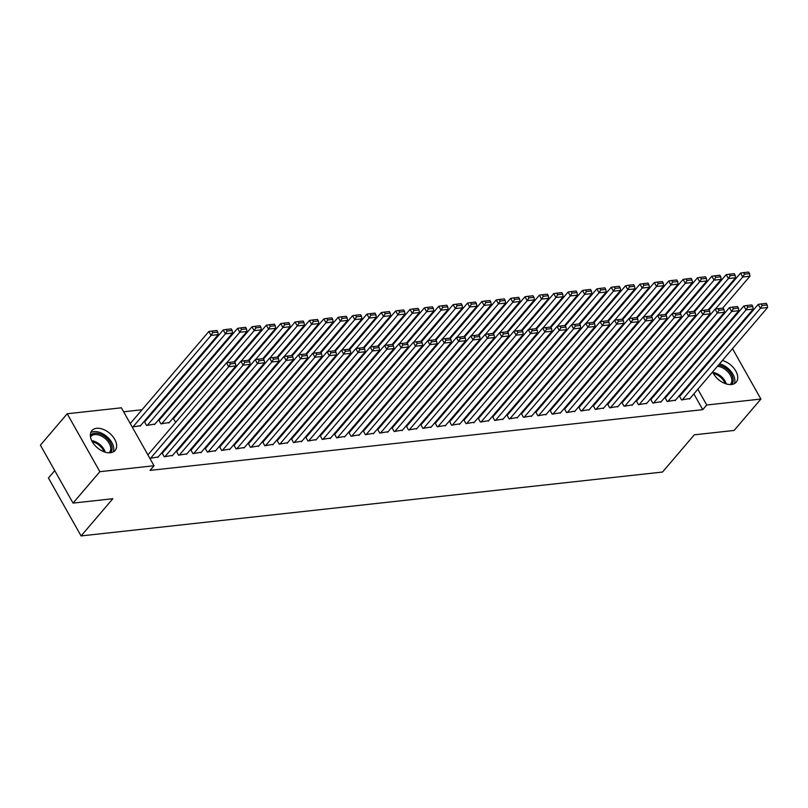 <?xml version="1.0" encoding="UTF-8"?>
<svg xmlns="http://www.w3.org/2000/svg" width="808" height="808" viewBox="0 0 808 808"><rect width="100%" height="100%" fill="white"/><g stroke="black" fill="none" stroke-linecap="round" stroke-linejoin="round"><path stroke-width="1.21" d="M722.382 360.489A15.261 9.524 -139.5 0 1 735.27 370.145A15.261 9.524 -139.5 0 1 736.209 382.194A15.261 9.524 -139.5 0 1 731.482 384.497A15.261 9.524 -139.5 0 1 712.606 371.943M110.383 452.743A15.261 9.524 -139.5 0 1 94.486 444.915A15.261 9.524 -139.5 0 1 91.89 430.624A15.261 9.524 -139.5 0 1 96.617 428.311A15.261 9.524 -139.5 0 1 112.514 436.138A15.261 9.524 -139.5 0 1 115.11 450.44A15.261 9.524 -139.5 0 1 110.383 452.743A13.211 8.242 -139.5 0 0 112.1 448.147A13.211 8.242 -139.5 0 0 102.98 435.33A13.211 8.242 -139.5 0 0 90.355 435.623M185.173 405.01L184.103 405.131M170.801 406.586L169.731 406.707M156.429 408.171L155.368 408.282M142.056 409.747L123.614 411.777M696.91 344.572L697.971 344.45M711.272 342.986L712.343 342.875M725.645 341.41L726.715 341.289M54.742 470.609L48.44 478.003L81.083 535.926L662.52 472.044L694.294 434.825L734.098 430.452L760.904 399.051L706.717 405.01L697.839 389.244M81.083 535.926L112.847 498.718L73.043 503.091L40.4 445.158L67.205 413.757L121.382 407.808L154.025 465.741L99.849 471.69L67.205 413.757M649.319 369.811L649.986 370.145M665.691 397.516L664.974 397.597L667.186 401.515L675.549 400.111M620.574 372.963L621.251 373.306M636.957 400.677L636.239 400.758L638.441 404.677L646.804 403.263M591.83 376.124L592.506 376.467M608.212 403.838L607.495 403.919L609.697 407.828L618.059 406.424M563.095 379.285L563.762 379.619M579.467 407L578.75 407.07L580.962 410.989L589.325 409.585M534.351 382.436L535.027 382.78M550.733 410.151L550.006 410.232L552.217 414.151L560.58 412.736M505.606 385.598L506.283 385.941M521.988 413.312L521.271 413.393L523.473 417.302L531.836 415.898M476.871 388.759L477.538 389.103M493.244 416.474L492.526 416.544L494.728 420.463L503.101 419.059M448.127 391.91L448.804 392.254M464.509 419.625L463.782 419.706L465.994 423.624L474.357 422.21M419.382 395.072L420.059 395.415M435.764 422.786L435.047 422.867L437.249 426.776L445.612 425.372M390.648 398.233L391.314 398.576M407.02 425.947L406.303 426.018L408.505 429.937L416.867 428.533M361.903 401.384L362.57 401.728M378.275 429.099L377.558 429.179L379.77 433.098L388.133 431.684M333.159 404.545L333.835 404.889M349.541 432.26L348.824 432.341L351.026 436.249L359.388 434.845M304.414 407.707L305.091 408.05M320.796 435.421L320.079 435.492L322.281 439.411L330.644 438.007M275.68 410.858L276.346 411.201M292.052 438.572L291.334 438.653L293.546 442.572L301.909 441.158M246.935 414.019L247.612 414.363M263.317 441.734L262.6 441.814L264.802 445.723L273.165 444.319M218.19 417.18L218.867 417.524M234.572 444.895L233.855 444.966L236.057 448.884L244.42 447.481M189.456 420.332L190.122 420.675M205.828 448.046L205.111 448.127L207.323 452.046L215.686 450.632M159.449 419.887L158.722 419.968L160.933 423.887L169.296 422.483M177.093 451.207L176.376 451.288L178.578 455.197L186.941 453.793M130.017 423.129L130.704 423.049M140.552 425.634L132.219 427.038M149.864 458.358L158.196 456.954M147.662 454.439L148.349 454.369M154.025 465.741L150.056 470.387L702.748 409.656L693.87 393.9M689.072 385.386L688.689 384.709M683.891 376.195L683.507 375.518M678.72 367.004L678.336 366.327M162.721 452.783L162.004 452.864L164.206 456.783L172.569 455.369M145.076 421.473L144.359 421.554L146.561 425.462L154.924 424.059M191.456 449.632L190.738 449.702L192.95 453.621L201.313 452.217M173.811 418.312L173.094 418.392L175.75 422.261M220.2 446.471L219.483 446.551L221.685 450.46L230.048 449.056M203.828 418.756L204.495 419.099M248.945 443.309L248.228 443.39L250.429 447.309L258.792 445.895M232.563 415.595L233.239 415.938M277.689 440.158L276.962 440.229L279.174 444.147L287.537 442.744M261.307 412.444L261.984 412.787M306.424 436.997L305.707 437.077L307.909 440.986L316.281 439.582M290.052 409.282L290.718 409.626M335.169 433.835L334.451 433.916L336.653 437.835L345.016 436.421M318.786 406.121L319.463 406.464M363.913 430.684L363.186 430.755L365.398 434.674L373.761 433.27M347.531 402.97L348.208 403.313M392.648 427.523L391.93 427.604L394.142 431.512L402.505 430.109M376.276 399.809L376.942 400.152M421.392 424.362L420.675 424.442L422.877 428.361L431.24 426.947M405.01 396.647L405.687 396.991M450.137 421.21L449.42 421.281L451.621 425.2L459.984 423.796M433.755 393.496L434.431 393.839M478.871 418.049L478.154 418.13L480.366 422.039L488.729 420.635M462.499 390.335L463.166 390.678M507.616 414.888L506.899 414.969L509.101 418.887L517.463 417.473M491.234 387.173L491.91 387.517M536.361 411.737L535.643 411.807L537.845 415.726L546.208 414.322M519.978 384.022L520.655 384.356M565.095 408.575L564.378 408.656L566.59 412.565L574.953 411.161M548.723 380.861L549.389 381.204M593.84 405.414L593.123 405.495L595.324 409.414L603.687 408M577.467 377.7L578.134 378.043M622.584 402.253L621.867 402.334L624.069 406.252L632.432 404.848M606.202 374.548L606.879 374.882M651.329 399.101L650.602 399.182L652.813 403.091L661.176 401.687M634.947 371.387L635.623 371.731M680.063 395.94L679.346 396.021L681.548 399.94L689.921 398.526M663.691 368.226L664.358 368.569M693.042 380.74L692.658 380.053M687.871 371.549L687.487 370.862M682.689 362.358L682.305 361.671M732.492 348.642L760.904 399.051M73.043 503.091L99.849 471.69M702.748 409.656L706.717 405.01M150.551 458.277L228.694 366.731L226.493 362.812L147.904 454.884M157.742 457.49L235.886 365.943L228.694 366.731L230.401 363.923L235.431 363.368L234.552 361.802L229.523 362.358L230.401 363.923M226.493 362.812L229.523 362.358M235.431 363.368L235.886 365.943M132.906 426.967L211.05 335.411L218.241 334.623L140.097 426.169M212.757 332.613L217.786 332.058L216.908 330.492L211.878 331.048L212.757 332.613L211.05 335.411L208.848 331.502L130.26 423.564M218.241 334.623L217.786 332.058M211.878 331.048L208.848 331.502M164.923 456.702L243.067 365.155L240.865 361.237L162.257 453.328M172.114 455.914L250.258 364.358L243.067 365.155L244.773 362.348L249.803 361.792L248.925 360.227L243.895 360.782L244.773 362.348M240.865 361.237L243.895 360.782M249.803 361.792L250.258 364.358M179.295 455.116L257.439 363.57L255.237 359.661L176.629 451.743M186.476 454.328L264.62 362.782L257.439 363.57L259.146 360.772L264.176 360.216L263.297 358.651L258.267 359.207L259.146 360.772M255.237 359.661L258.267 359.207M264.176 360.216L264.62 362.782M147.278 425.382L225.422 333.835L232.613 333.048L154.469 424.594M227.129 331.027L232.159 330.482L231.28 328.917L226.25 329.462L227.129 331.027L225.422 333.835L223.22 329.927L144.612 422.008M232.613 333.048L232.159 330.482M226.25 329.462L223.22 329.927M161.651 423.806L239.794 332.26L246.975 331.472L168.832 423.018M241.501 329.452L246.531 328.896L245.652 327.331L240.622 327.886L241.501 329.452L239.794 332.26L237.592 328.341L158.984 420.433M246.975 331.472L246.531 328.896M240.622 327.886L237.592 328.341M109.04 452.803A12.231 7.636 40.5 0 0 109.524 452.308A12.231 7.636 40.5 0 0 110.757 448.4A12.231 7.636 40.5 0 0 102.636 436.724A12.231 7.636 40.5 0 0 90.92 436.421A12.231 7.636 40.5 0 0 90.506 436.987M113.292 451.884A15.16 9.464 40.5 0 0 113.787 448.794A15.16 9.464 40.5 0 0 105.05 435.179A15.16 9.464 40.5 0 0 90.748 432.634M96.617 447.147A9.625 6.01 -139.5 0 1 98.041 448.369M718.494 365.044A13.211 8.242 -139.5 0 1 733.199 379.901A13.211 8.242 -139.5 0 1 731.513 384.497M730.139 384.558A12.231 7.636 40.5 0 0 730.624 384.063A12.231 7.636 40.5 0 0 731.866 380.164A12.231 7.636 40.5 0 0 717.413 366.307M734.401 383.638A15.16 9.464 40.5 0 0 734.886 380.548A15.16 9.464 40.5 0 0 719.554 363.802M717.716 378.901A9.625 6.01 -139.5 0 1 719.14 380.124M193.667 453.541L271.811 361.994L269.609 358.075L191.001 450.167M200.849 452.753L278.992 361.206L271.811 361.994L273.518 359.186L278.548 358.631L277.659 357.065L272.629 357.621L273.518 359.186M269.609 358.075L272.629 357.621M278.548 358.631L278.992 361.206M208.04 451.965L286.184 360.419L283.972 356.5L205.373 448.591M215.221 451.177L293.365 359.621L286.184 360.419L287.89 357.611L292.92 357.055L292.031 355.49L287.002 356.045L287.89 357.611M283.972 356.5L287.002 356.045M292.92 357.055L293.365 359.621M226.765 362.772L254.167 330.674L261.348 329.886L234.057 361.863M255.873 327.876L260.903 327.321L260.014 325.755L254.985 326.311L255.873 327.876L254.167 330.674L251.955 326.765L173.356 418.847M261.348 329.886L260.903 327.321M254.985 326.311L251.955 326.765M241.137 361.196L268.539 329.098L275.72 328.311L248.43 360.277M270.246 326.291L275.276 325.745L274.387 324.18L269.357 324.725L270.246 326.291L268.539 329.098L266.327 325.19L234.754 362.176M275.72 328.311L275.276 325.745M269.357 324.725L266.327 325.19M222.412 450.379L300.556 358.833L298.344 354.924L219.746 447.006M229.593 449.591L307.737 358.045L300.556 358.833L302.263 356.035L307.293 355.48L306.404 353.914L301.374 354.47L302.263 356.035M298.344 354.924L301.374 354.47M307.293 355.48L307.737 358.045M255.51 359.621L282.911 327.523L290.092 326.735L262.802 358.701M284.618 324.715L289.648 324.159L288.759 322.594L283.729 323.149L284.618 324.715L282.911 327.523L280.699 323.604L249.127 360.59M290.092 326.735L289.648 324.159M283.729 323.149L280.699 323.604M236.774 448.804L314.918 357.257L312.716 353.338L234.118 445.43M243.966 448.016L322.109 356.469L314.918 357.257L316.625 354.449L321.655 353.894L320.776 352.328L315.746 352.884L316.625 354.449M312.716 353.338L315.746 352.884M321.655 353.894L322.109 356.469M269.882 358.035L297.273 325.937L304.464 325.149L277.174 357.126M298.98 323.139L304.01 322.584L303.131 321.018L298.101 321.574L298.98 323.139L297.273 325.937L295.071 322.028L263.499 359.015M304.464 325.149L304.01 322.584M298.101 321.574L295.071 322.028M251.147 447.228L329.29 355.682L327.089 351.763L248.48 443.855M258.338 446.44L336.481 354.884L329.29 355.682L330.997 352.874L336.027 352.318L335.148 350.753L330.119 351.308L330.997 352.874M327.089 351.763L330.119 351.308M336.027 352.318L336.481 354.884M265.519 445.642L343.663 354.096L341.461 350.187L262.853 442.269M272.71 444.854L350.854 353.308L343.663 354.096L345.37 351.298L350.399 350.743L349.521 349.177L344.491 349.733L345.37 351.298M341.461 350.187L344.491 349.733M350.399 350.743L350.854 353.308M279.891 444.067L358.035 352.52L355.833 348.601L277.225 440.693M287.072 443.279L365.216 351.733L358.035 352.52L359.742 349.712L364.772 349.157L363.893 347.591L358.863 348.147L359.742 349.712M355.833 348.601L358.863 348.147M364.772 349.157L365.216 351.733M294.264 442.491L372.407 350.945L370.195 347.026L291.597 439.118M301.445 441.703L379.588 350.147L372.407 350.945L374.114 348.137L379.144 347.581L378.255 346.016L373.225 346.571L374.114 348.137M370.195 347.026L373.225 346.571M379.144 347.581L379.588 350.147M308.636 440.905L386.779 349.359L384.568 345.45L305.969 437.532M315.817 440.118L393.961 348.571L386.779 349.359L388.486 346.561L393.516 346.006L392.627 344.44L387.598 344.996L388.486 346.561M384.568 345.45L387.598 344.996M393.516 346.006L393.961 348.571M322.998 439.33L401.142 347.783L398.94 343.865L320.342 435.956M330.189 438.542L408.333 346.996L401.142 347.783L402.849 344.976L407.878 344.42L407 342.855L401.97 343.41L402.849 344.976M398.94 343.865L401.97 343.41M407.878 344.42L408.333 346.996M337.37 437.754L415.514 346.208L413.312 342.289L334.704 434.381M344.561 436.966L422.705 345.41L415.514 346.208L417.221 343.4L422.251 342.844L421.372 341.279L416.342 341.834L417.221 343.4M413.312 342.289L416.342 341.834M422.251 342.844L422.705 345.41M351.743 436.169L429.886 344.622L427.685 340.713L349.076 432.795M358.934 435.381L437.077 343.834L429.886 344.622L431.593 341.824L436.623 341.269L435.744 339.703L430.714 340.249L431.593 341.824M427.685 340.713L430.714 340.249M436.623 341.269L437.077 343.834M366.115 434.593L444.259 343.046L442.057 339.128L363.449 431.219M373.296 433.805L451.44 342.259L444.259 343.046L445.966 340.239L450.995 339.683L450.117 338.118L445.087 338.673L445.966 340.239M442.057 339.128L445.087 338.673M450.995 339.683L451.44 342.259M380.487 433.017L458.631 341.471L456.419 337.552L377.821 429.644M387.668 432.229L465.812 340.673L458.631 341.471L460.338 338.663L465.368 338.108L464.479 336.542L459.449 337.098L460.338 338.663M456.419 337.552L459.449 337.098M465.368 338.108L465.812 340.673M394.859 431.432L473.003 339.885L470.791 335.976L392.193 428.058M402.041 430.644L480.184 339.097L473.003 339.885L474.71 337.087L479.74 336.532L478.851 334.966L473.821 335.512L474.71 337.087M470.791 335.976L473.821 335.512M479.74 336.532L480.184 339.097M409.232 429.856L487.375 338.31L485.164 334.391L406.565 426.483M416.413 429.068L494.557 337.522L487.375 338.31L489.082 335.502L494.112 334.946L493.223 333.381L488.194 333.936L489.082 335.502M485.164 334.391L488.194 333.936M494.112 334.946L494.557 337.522M423.594 428.28L501.738 336.734L499.536 332.815L420.928 424.907M430.785 427.493L508.929 335.936L501.738 336.734L503.445 333.926L508.474 333.371L507.596 331.805L502.566 332.361L503.445 333.926M499.536 332.815L502.566 332.361M508.474 333.371L508.929 335.936M437.966 426.695L516.11 335.148L513.908 331.24L435.3 423.321M445.158 425.907L523.301 334.361L516.11 335.148L517.817 332.351L522.847 331.795L521.968 330.23L516.938 330.775L517.817 332.351M513.908 331.24L516.938 330.775M522.847 331.795L523.301 334.361M452.339 425.119L530.482 333.573L528.28 329.654L449.672 421.746M459.52 424.331L537.663 332.785L530.482 333.573L532.189 330.765L537.219 330.209L536.34 328.644L531.31 329.199L532.189 330.765M528.28 329.654L531.31 329.199M537.219 330.209L537.663 332.785M466.711 423.544L544.855 331.997L542.653 328.078L464.044 420.16M473.892 422.756L552.036 331.199L544.855 331.997L546.562 329.189L551.591 328.634L550.713 327.068L545.683 327.624L546.562 329.189M542.653 328.078L545.683 327.624M551.591 328.634L552.036 331.199M481.083 421.958L559.227 330.411L557.015 326.503L478.417 418.584M488.264 421.17L566.408 329.624L559.227 330.411L560.934 327.614L565.964 327.058L565.075 325.493L560.045 326.038L560.934 327.614M557.015 326.503L560.045 326.038M565.964 327.058L566.408 329.624M495.456 420.382L573.599 328.836L571.387 324.917L492.789 417.009M502.637 419.594L580.78 328.048L573.599 328.836L575.306 326.028L580.336 325.473L579.447 323.907L574.417 324.462L575.306 326.028M571.387 324.917L574.417 324.462M580.336 325.473L580.78 328.048M509.818 418.807L587.961 327.26L585.76 323.341L507.161 415.423M517.009 418.019L595.153 326.462L587.961 327.26L589.668 324.452L594.698 323.897L593.819 322.331L588.79 322.887L589.668 324.452M585.76 323.341L588.79 322.887M594.698 323.897L595.153 326.462M524.19 417.221L602.334 325.674L600.132 321.766L521.524 413.848M531.381 416.433L609.525 324.887L602.334 325.674L604.041 322.867L609.07 322.321L608.192 320.756L603.162 321.301L604.041 322.867M600.132 321.766L603.162 321.301M609.07 322.321L609.525 324.887M538.562 415.645L616.706 324.099L614.504 320.18L535.896 412.272M545.754 414.858L623.897 323.311L616.706 324.099L618.413 321.291L623.443 320.736L622.564 319.17L617.534 319.726L618.413 321.291M614.504 320.18L617.534 319.726M623.443 320.736L623.897 323.311M284.254 356.459L311.646 324.361L318.837 323.574L291.547 355.54M313.353 321.554L318.382 321.008L317.504 319.443L312.474 319.988L313.353 321.554L311.646 324.361L309.444 320.453L277.871 357.439M318.837 323.574L318.382 321.008M312.474 319.988L309.444 320.453M298.627 354.884L326.018 322.786L333.199 321.998L305.909 353.965M327.725 319.978L332.755 319.423L331.876 317.857L326.846 318.413L327.725 319.978L326.018 322.786L323.816 318.867L292.244 355.853M333.199 321.998L332.755 319.423M326.846 318.413L323.816 318.867M312.989 353.298L340.39 321.2L347.571 320.412L320.281 352.389M342.097 318.402L347.127 317.847L346.248 316.281L341.218 316.837L342.097 318.402L340.39 321.2L338.188 317.291L306.616 354.278M347.571 320.412L347.127 317.847M341.218 316.837L338.188 317.291M327.361 351.722L354.762 319.625L361.944 318.837L334.653 350.803M356.469 316.817L361.499 316.271L360.61 314.706L355.581 315.251L356.469 316.817L354.762 319.625L352.551 315.716L320.978 352.702M361.944 318.837L361.499 316.271M355.581 315.251L352.551 315.716M341.734 350.147L369.135 318.049L376.316 317.261L349.026 349.228M370.842 315.241L375.871 314.686L374.983 313.12L369.953 313.676L370.842 315.241L369.135 318.049L366.923 314.13L335.35 351.116M376.316 317.261L375.871 314.686M369.953 313.676L366.923 314.13M356.106 348.561L383.497 316.463L390.688 315.675L363.398 347.652M385.204 313.666L390.234 313.11L389.355 311.545L384.325 312.1L385.204 313.666L383.497 316.463L381.295 312.555L349.723 349.541M390.688 315.675L390.234 313.11M384.325 312.1L381.295 312.555M370.478 346.986L397.869 314.888L405.06 314.1L377.77 346.066M399.576 312.08L404.606 311.534L403.727 309.969L398.697 310.514L399.576 312.08L397.869 314.888L395.668 310.979L364.095 347.965M405.06 314.1L404.606 311.534M398.697 310.514L395.668 310.979M384.85 345.41L412.242 313.312L419.433 312.524L392.143 344.491M413.949 310.504L418.978 309.949L418.1 308.383L413.07 308.939L413.949 310.504L412.242 313.312L410.04 309.393L378.467 346.38M419.433 312.524L418.978 309.949M413.07 308.939L410.04 309.393M399.223 343.824L426.614 311.726L433.795 310.939L406.505 342.915M428.321 308.929L433.351 308.373L432.472 306.808L427.442 307.363L428.321 308.929L426.614 311.726L424.412 307.818L392.839 344.804M433.795 310.939L433.351 308.373M427.442 307.363L424.412 307.818M413.585 342.249L440.986 310.151L448.167 309.363L420.877 341.329M442.693 307.343L447.723 306.798L446.834 305.232L441.804 305.777L442.693 307.343L440.986 310.151L438.774 306.242L407.212 343.228M448.167 309.363L447.723 306.798M441.804 305.777L438.774 306.242M427.957 340.673L455.359 308.575L462.54 307.787L435.249 339.754M457.065 305.767L462.095 305.212L461.206 303.646L456.177 304.202L457.065 305.767L455.359 308.575L453.147 304.656L421.574 341.643M462.54 307.787L462.095 305.212M456.177 304.202L453.147 304.656M442.329 339.087L469.731 306.989L476.912 306.202L449.622 338.178M471.428 304.192L476.457 303.636L475.579 302.071L470.549 302.626L471.428 304.192L469.731 306.989L467.519 303.081L435.946 340.067M476.912 306.202L476.457 303.636M470.549 302.626L467.519 303.081M456.702 337.512L484.093 305.414L491.284 304.626L463.994 336.593M485.8 302.606L490.83 302.061L489.951 300.495L484.921 301.041L485.8 302.606L484.093 305.414L481.891 301.495L450.319 338.491M491.284 304.626L490.83 302.061M484.921 301.041L481.891 301.495M471.074 335.936L498.465 303.838L505.656 303.05L478.366 335.017M500.172 301.031L505.202 300.475L504.323 298.909L499.294 299.465L500.172 301.031L498.465 303.838L496.264 299.919L464.691 336.906M505.656 303.05L505.202 300.475M499.294 299.465L496.264 299.919M485.446 334.35L512.838 302.253L520.019 301.465L492.729 333.441M514.544 299.455L519.574 298.899L518.696 297.334L513.666 297.889L514.544 299.455L512.838 302.253L510.636 298.344L479.063 335.33M520.019 301.465L519.574 298.899M513.666 297.889L510.636 298.344M499.809 332.775L527.21 300.677L534.391 299.889L507.101 331.856M528.917 297.869L533.947 297.324L533.068 295.758L528.038 296.304L528.917 297.869L527.21 300.677L525.008 296.758L493.435 333.755M534.391 299.889L533.947 297.324M528.038 296.304L525.008 296.758M514.181 331.199L541.582 299.101L548.763 298.314L521.473 330.28M543.289 296.294L548.319 295.738L547.43 294.173L542.4 294.728L543.289 296.294L541.582 299.101L539.37 295.183L507.798 332.169M548.763 298.314L548.319 295.738M542.4 294.728L539.37 295.183M528.553 329.614L555.955 297.516L563.136 296.728L535.845 328.704M557.661 294.718L562.691 294.163L561.802 292.597L556.773 293.152L557.661 294.718L555.955 297.516L553.743 293.607L522.17 330.593M563.136 296.728L562.691 294.163M556.773 293.152L553.743 293.607M542.925 328.038L570.317 295.94L577.508 295.152L550.218 327.119M572.024 293.132L577.053 292.587L576.175 291.021L571.145 291.567L572.024 293.132L570.317 295.94L568.115 292.021L536.542 329.018M577.508 295.152L577.053 292.587M571.145 291.567L568.115 292.021M557.298 326.462L584.689 294.364L591.88 293.577L564.59 325.543M586.396 291.557L591.426 291.001L590.547 289.436L585.517 289.991L586.396 291.557L584.689 294.364L582.487 290.446L550.915 327.432M591.88 293.577L591.426 291.001M585.517 289.991L582.487 290.446M571.67 324.877L599.061 292.779L606.253 291.991L578.952 323.968M600.768 289.981L605.798 289.426L604.919 287.86L599.889 288.416L600.768 289.981L599.061 292.779L596.86 288.87L565.287 325.856M606.253 291.991L605.798 289.426M599.889 288.416L596.86 288.87M552.935 414.07L631.078 322.523L628.876 318.604L550.268 410.686M560.116 413.282L638.259 321.725L631.078 322.523L632.785 319.716L637.815 319.16L636.936 317.594L631.906 318.15L632.785 319.716M628.876 318.604L631.906 318.15M637.815 319.16L638.259 321.725M586.032 323.301L613.434 291.203L620.615 290.415L593.325 322.382M615.14 288.395L620.17 287.85L619.292 286.284L614.262 286.83L615.14 288.395L613.434 291.203L611.232 287.284L579.659 324.281M620.615 290.415L620.17 287.85M614.262 286.83L611.232 287.284M567.307 412.484L645.451 320.938L643.239 317.029L564.64 409.111M574.488 411.696L652.632 320.15L645.451 320.938L647.158 318.13L652.187 317.584L651.298 316.019L646.269 316.564L647.158 318.13M643.239 317.029L646.269 316.564M652.187 317.584L652.632 320.15M600.405 321.715L627.806 289.628L634.987 288.84L607.697 320.806M629.513 286.82L634.543 286.264L633.654 284.699L628.624 285.254L629.513 286.82L627.806 289.628L625.594 285.709L594.021 322.695M634.987 288.84L634.543 286.264M628.624 285.254L625.594 285.709M581.679 410.908L659.823 319.362L657.611 315.443L579.013 407.535M588.86 410.121L667.004 318.574L659.823 319.362L661.53 316.554L666.56 315.999L665.671 314.433L660.641 314.989L661.53 316.554M657.611 315.443L660.641 314.989M666.56 315.999L667.004 318.574M614.777 320.14L642.178 288.042L649.359 287.254L622.069 319.231M643.885 285.244L648.915 284.689L648.026 283.123L642.996 283.679L643.885 285.244L642.178 288.042L639.966 284.133L608.394 321.119M649.359 287.254L648.915 284.689M642.996 283.679L639.966 284.133M596.052 409.333L674.195 317.776L671.983 313.868L593.385 405.949M603.233 408.545L681.376 316.989L674.195 317.776L675.892 314.979L680.922 314.423L680.043 312.858L675.013 313.413L675.892 314.979M671.983 313.868L675.013 313.413M680.922 314.423L681.376 316.989M629.149 318.564L656.54 286.466L663.732 285.679L636.441 317.645M658.247 283.659L663.277 283.113L662.398 281.548L657.369 282.093L658.247 283.659L656.54 286.466L654.339 282.548L622.766 319.544M663.732 285.679L663.277 283.113M657.369 282.093L654.339 282.548M610.414 407.747L688.557 316.201L686.356 312.292L607.747 404.374M617.605 406.959L695.749 315.413L688.557 316.201L690.264 313.393L695.294 312.848L694.415 311.282L689.386 311.827L690.264 313.393M686.356 312.292L689.386 311.827M695.294 312.848L695.749 315.413M643.521 316.978L670.913 284.891L678.104 284.103L650.814 316.069M672.62 282.083L677.649 281.527L676.771 279.962L671.741 280.517L672.62 282.083L670.913 284.891L668.711 280.972L637.138 317.958M678.104 284.103L677.649 281.527M671.741 280.517L668.711 280.972M624.786 406.171L702.93 314.625L700.728 310.706L622.12 402.798M631.977 405.384L710.121 313.837L702.93 314.625L704.637 311.817L709.666 311.262L708.788 309.696L703.758 310.252L704.637 311.817M700.728 310.706L703.758 310.252M709.666 311.262L710.121 313.837M657.894 315.403L685.285 283.305L692.476 282.517L665.186 314.494M686.992 280.507L692.022 279.952L691.143 278.386L686.113 278.942L686.992 280.507L685.285 283.305L683.083 279.396L651.511 316.382M692.476 282.517L692.022 279.952M686.113 278.942L683.083 279.396M639.158 404.596L717.302 313.039L715.1 309.131L636.492 401.212M646.339 403.808L724.483 312.252L717.302 313.039L719.009 310.242L724.039 309.686L723.16 308.121L718.13 308.676L719.009 310.242M715.1 309.131L718.13 308.676M724.039 309.686L724.483 312.252M672.266 313.827L699.657 281.729L706.838 280.942L679.548 312.908M701.364 278.922L706.394 278.376L705.515 276.811L700.486 277.356L701.364 278.922L699.657 281.729L697.455 277.811L665.883 314.807M706.838 280.942L706.394 278.376M700.486 277.356L697.455 277.811M653.531 403.01L731.674 311.464L729.472 307.555L650.864 399.637M660.712 402.222L738.855 310.676L731.674 311.464L733.381 308.656L738.411 308.111L737.532 306.545L732.503 307.091L733.381 308.656M729.472 307.555L732.503 307.091M738.411 308.111L738.855 310.676M686.628 312.241L714.03 280.154L721.211 279.366L693.92 311.332M715.736 277.346L720.766 276.791L719.878 275.225L714.848 275.781L715.736 277.346L714.03 280.154L711.818 276.235L680.255 313.221M721.211 279.366L720.766 276.791M714.848 275.781L711.818 276.235M667.903 401.435L746.047 309.888L743.835 305.969L665.236 398.061M675.084 400.647L753.228 309.1L746.047 309.888L747.754 307.08L752.783 306.525L751.895 304.959L746.865 305.515L747.754 307.08M743.835 305.969L746.865 305.515M752.783 306.525L753.228 309.1M701.001 310.666L728.402 278.568L735.583 277.78L708.293 309.757M730.109 275.77L735.139 275.215L734.25 273.649L729.22 274.205L730.109 275.77L728.402 278.568L726.19 274.659L694.617 311.646M735.583 277.78L735.139 275.215M729.22 274.205L726.19 274.659M682.275 399.859L760.419 308.303L758.207 304.394L679.609 396.476M689.456 399.071L767.6 307.515L760.419 308.303L762.126 305.505L767.156 304.949L766.267 303.384L761.237 303.939L762.126 305.505M758.207 304.394L761.237 303.939M767.156 304.949L767.6 307.515M715.373 309.09L742.774 276.993L749.955 276.205L722.665 308.171M744.481 274.185L749.511 273.639L748.622 272.074L743.592 272.619L744.481 274.185L742.774 276.993L740.562 273.074L708.99 310.07M749.955 276.205L749.511 273.639M743.592 272.619L740.562 273.074M91.728 440.673A12.231 7.636 -139.5 0 1 105.212 452.177M104.081 451.803A11.827 7.383 40.5 0 0 92.274 441.724M712.828 372.427A12.231 7.636 -139.5 0 1 726.311 383.941M725.18 383.558A11.827 7.383 40.5 0 0 713.373 373.478"/></g></svg>
